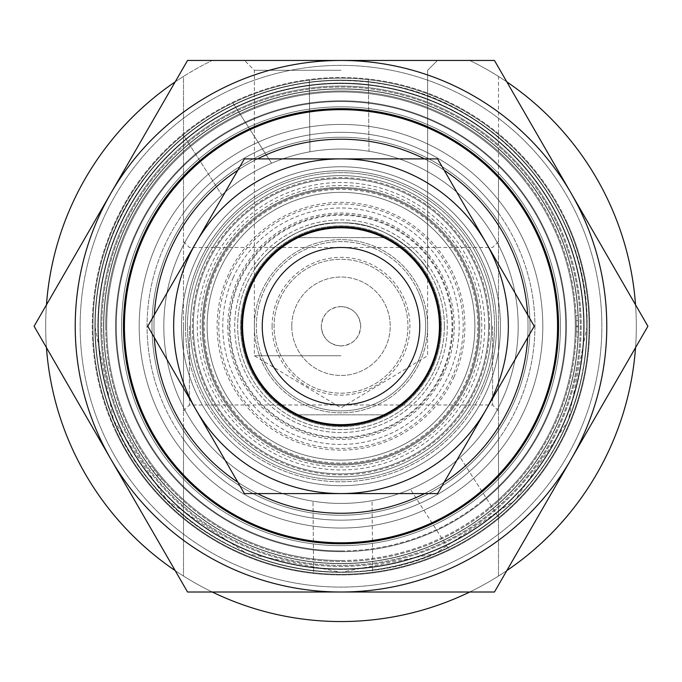 <?xml version="1.0" encoding="UTF-8"?>
<svg xmlns="http://www.w3.org/2000/svg" width="682" height="682" viewBox="0 0 682 682"><rect width="100%" height="100%" fill="white"/><g stroke="black" fill="none" stroke-linecap="round" stroke-linejoin="round"><path stroke-width="0.51" stroke-dasharray="3.41 2.56" d="M583.69 326.235A242.69 242.69 0 0 0 341 83.545A242.69 242.69 0 0 0 98.31 326.235A242.69 242.69 0 0 0 341 568.916A242.69 242.69 0 0 0 583.69 326.235A242.69 242.69 0 0 1 341 568.916A242.69 242.69 0 0 1 98.31 326.235A242.69 242.69 0 0 1 341 83.545A242.69 242.69 0 0 1 583.69 326.235M94.9 326.235A246.1 246.1 0 0 1 341 80.135A246.1 246.1 0 0 1 587.1 326.235A246.1 246.1 0 0 0 341 80.135A246.1 246.1 0 0 0 94.9 326.235A246.1 246.1 0 0 0 341 572.326A246.1 246.1 0 0 0 587.1 326.235A246.1 246.1 0 0 1 341 572.326A246.1 246.1 0 0 1 94.9 326.235A246.1 246.1 0 0 1 341 80.135A246.1 246.1 0 0 1 587.1 326.235A246.1 246.1 0 0 0 341 80.135A246.1 246.1 0 0 0 94.9 326.235A246.1 246.1 0 0 0 341 572.326A246.1 246.1 0 0 0 587.1 326.235A246.1 246.1 0 0 1 341 572.326A246.1 246.1 0 0 1 94.9 326.235C96.35 251.266 125.104 188.888 181.173 139.102C210.141 114.508 243.022 97.432 279.799 87.867C316.636 78.532 353.668 77.654 390.905 85.25C502.429 106.222 589.18 212.775 587.1 326.235L568.362 420.41L515.021 500.247L435.184 553.596L341.009 572.326L246.833 553.596L166.988 500.256L113.638 420.419L94.9 326.235M341 345.919C352.969 344.751 359.533 338.187 360.684 326.235A19.684 19.684 0 0 1 341 345.919A19.684 19.684 0 0 1 321.316 326.235C322.467 338.187 329.022 344.751 341 345.919M291.777 326.235A49.223 49.223 0 0 0 341 375.45A49.223 49.223 0 0 0 390.223 326.235A49.223 49.223 0 0 0 341 277.011A49.223 49.223 0 0 0 291.777 326.235A49.223 49.223 0 0 0 341 375.45A49.223 49.223 0 0 0 390.223 326.235A49.223 49.223 0 0 0 341 277.011A49.223 49.223 0 0 0 291.777 326.235M566.427 326.235A225.427 225.427 0 0 0 341 100.808A225.427 225.427 0 0 0 115.573 326.235A225.427 225.427 0 0 0 341 551.661A225.427 225.427 0 0 0 566.427 326.235A225.427 225.427 0 0 0 341 100.808A225.427 225.427 0 0 0 115.573 326.235A225.427 225.427 0 0 0 341 551.661A225.427 225.427 0 0 0 566.427 326.235A225.427 225.427 0 0 1 341 551.661A225.427 225.427 0 0 1 115.573 326.235A225.427 225.427 0 0 1 341 100.808A225.427 225.427 0 0 1 566.427 326.235A225.427 225.427 0 0 1 341 551.661A225.427 225.427 0 0 1 115.573 326.235A225.427 225.427 0 0 1 341 100.808A225.427 225.427 0 0 1 566.427 326.235M175.189 81.866A295.315 295.315 0 0 1 212.273 60.451A295.315 295.315 0 0 0 183.501 76.427L183.501 576.043A295.315 295.315 0 0 0 498.499 576.043L498.499 474.877A216.561 216.561 0 0 1 183.501 474.877A216.561 216.561 0 0 0 498.499 474.877A216.561 216.561 0 0 1 183.501 474.877L183.501 439.37L183.501 474.877A216.561 216.561 0 0 0 498.499 474.877L498.499 427.103A187.03 187.03 0 0 1 183.501 427.103L183.501 576.043A295.315 295.315 0 0 1 212.273 60.451L341 60.451A265.784 265.784 0 0 1 606.784 326.235A265.784 265.784 0 0 0 341 60.451A265.784 265.784 0 0 0 75.216 326.235A265.784 265.784 0 0 0 341 592.019A265.784 265.784 0 0 0 606.784 326.235A265.784 265.784 0 0 0 341 60.451A265.784 265.784 0 0 0 75.216 326.235A265.784 265.784 0 0 0 341 592.019A265.784 265.784 0 0 0 606.784 326.235A265.784 265.784 0 0 1 341 592.019A265.784 265.784 0 0 1 75.216 326.235A265.784 265.784 0 0 1 341 60.451A265.784 265.784 0 0 1 606.784 326.235A265.784 265.784 0 0 1 341 592.019A265.784 265.784 0 0 1 75.216 326.235A265.784 265.784 0 0 1 341 60.451L469.728 60.451A295.315 295.315 0 0 1 636.315 326.235A295.315 295.315 0 0 0 469.728 60.451A295.315 295.315 0 0 1 506.811 81.866M341 70.297L254.377 70.297L341 70.297M341 306.55C329.048 307.701 322.484 314.266 321.316 326.235A19.684 19.684 0 0 1 341 306.55A19.684 19.684 0 0 1 360.684 326.235C359.516 314.266 352.952 307.71 341 306.55M341 355.765L254.377 355.765L341 355.765M498.499 326.235L498.499 410.888L498.499 326.235M492.592 326.235L492.592 404.989L492.592 326.235M183.501 326.235L183.501 410.888L183.501 326.235M189.408 326.235L189.408 404.989L189.408 326.235M498.499 76.427A295.315 295.315 0 0 1 498.499 576.043L498.499 76.427A295.315 295.315 0 0 0 469.728 60.451L212.273 60.451A295.315 295.315 0 0 0 341 621.549A295.315 295.315 0 0 0 636.315 326.235A295.315 295.315 0 0 1 341 621.549A295.315 295.315 0 0 1 183.501 76.427L183.501 225.367A187.03 187.03 0 0 1 498.499 225.367L498.499 177.593A216.561 216.561 0 0 0 183.501 177.593A216.561 216.561 0 0 1 498.499 177.593A216.561 216.561 0 0 0 183.501 177.593A216.561 216.561 0 0 1 498.499 177.593L498.499 76.427M183.501 427.103L183.501 225.367M498.499 427.103L498.499 225.367M212.273 60.451L469.728 60.451L212.273 60.451M183.501 213.099A193.927 193.927 0 0 1 498.499 213.099A193.927 193.927 0 0 0 183.501 213.099M498.499 439.37A193.927 193.927 0 0 1 183.501 439.37A193.927 193.927 0 0 0 498.499 439.37M460.145 457.383A177.192 177.192 0 0 1 191.83 421.86A177.192 177.192 0 0 1 221.855 195.086L183.219 134.814A248.06 248.06 0 0 1 549.837 192.358A248.06 248.06 0 0 1 449.063 549.53L410.428 489.258L449.063 549.53A248.06 248.06 0 0 1 183.219 134.814L221.855 195.086A177.192 177.192 0 0 1 490.17 230.61A177.192 177.192 0 0 1 460.145 457.383L498.781 517.655L460.145 457.383M490.17 230.61A177.192 177.192 0 0 1 436.625 475.405A177.192 177.192 0 0 1 191.83 421.86A177.192 177.192 0 0 1 245.375 177.064A177.192 177.192 0 0 1 490.17 230.61M132.163 460.111A248.06 248.06 0 0 1 207.123 117.398A248.06 248.06 0 0 1 549.837 192.358A248.06 248.06 0 0 1 474.877 535.072A248.06 248.06 0 0 1 132.163 460.111M232.937 102.939L271.572 163.211L232.937 102.939M121.328 423.369A240.192 240.192 0 0 1 243.866 106.562A240.192 240.192 0 0 1 560.672 229.101A240.192 240.192 0 0 0 243.866 106.562A240.192 240.192 0 0 0 121.328 423.369A240.192 240.192 0 0 0 438.134 545.907A240.192 240.192 0 0 0 560.672 229.101A240.192 240.192 0 0 1 438.134 545.907A240.192 240.192 0 0 1 121.328 423.369M566.077 226.714A246.1 246.1 0 0 0 241.479 101.158A246.1 246.1 0 0 0 115.923 425.756A246.1 246.1 0 0 1 241.479 101.158A246.1 246.1 0 0 1 566.077 226.714A246.1 246.1 0 0 0 241.479 101.158A246.1 246.1 0 0 0 115.923 425.756A246.1 246.1 0 0 0 440.521 551.312A246.1 246.1 0 0 0 566.077 226.714A246.1 246.1 0 0 0 241.479 101.158A246.1 246.1 0 0 0 115.923 425.756A246.1 246.1 0 0 1 241.479 101.158A246.1 246.1 0 0 1 566.077 226.714A246.1 246.1 0 0 0 241.479 101.158A246.1 246.1 0 0 0 115.923 425.756A246.1 246.1 0 0 1 241.479 101.158A246.1 246.1 0 0 1 566.077 226.714A246.1 246.1 0 0 0 241.479 101.158A246.1 246.1 0 0 0 115.923 425.756A246.1 246.1 0 0 0 440.521 551.312A246.1 246.1 0 0 0 566.077 226.714A246.1 246.1 0 0 1 440.521 551.312A246.1 246.1 0 0 1 115.923 425.756A246.1 246.1 0 0 0 440.521 551.312A246.1 246.1 0 0 0 566.077 226.714A246.1 246.1 0 0 1 440.521 551.312A246.1 246.1 0 0 1 115.923 425.756A246.1 246.1 0 0 0 440.521 551.312A246.1 246.1 0 0 0 566.077 226.714A246.1 246.1 0 0 1 440.521 551.312A246.1 246.1 0 0 1 115.923 425.756A246.1 246.1 0 0 0 440.521 551.312A246.1 246.1 0 0 0 566.077 226.714M263.576 360.471A84.653 84.653 0 0 0 375.236 403.659A84.653 84.653 0 0 0 418.424 291.998A84.653 84.653 0 0 1 375.236 403.659A84.653 84.653 0 0 1 263.576 360.471A84.653 84.653 0 0 1 306.764 248.811A84.653 84.653 0 0 1 418.424 291.998A84.653 84.653 0 0 0 306.764 248.811A84.653 84.653 0 0 0 263.576 360.471M413.028 294.385A78.754 78.754 0 0 1 372.849 398.254A78.754 78.754 0 0 1 268.972 358.084A78.754 78.754 0 0 0 372.849 398.254A78.754 78.754 0 0 0 413.028 294.385A78.754 78.754 0 0 1 372.849 398.254A78.754 78.754 0 0 1 268.972 358.084A78.754 78.754 0 0 0 372.849 398.254A78.754 78.754 0 0 0 413.028 294.385A78.754 78.754 0 0 0 309.151 254.207A78.754 78.754 0 0 0 268.972 358.084A78.754 78.754 0 0 1 309.151 254.207A78.754 78.754 0 0 1 413.028 294.385A78.754 78.754 0 0 0 309.151 254.207A78.754 78.754 0 0 0 268.972 358.084A78.754 78.754 0 0 1 309.151 254.207A78.754 78.754 0 0 1 413.028 294.385M279.782 353.302A66.938 66.938 0 0 0 368.067 387.453A66.938 66.938 0 0 0 402.218 299.168A66.938 66.938 0 0 1 368.067 387.453A66.938 66.938 0 0 1 279.782 353.302A66.938 66.938 0 0 1 313.933 265.017A66.938 66.938 0 0 1 402.218 299.168A66.938 66.938 0 0 0 313.933 265.017A66.938 66.938 0 0 0 279.782 353.302M512.054 250.601A187.03 187.03 0 0 0 265.366 155.181A187.03 187.03 0 0 0 169.946 401.868A187.03 187.03 0 0 0 416.634 497.289A187.03 187.03 0 0 0 512.054 250.601A187.03 187.03 0 0 0 265.366 155.181A187.03 187.03 0 0 0 169.946 401.868A187.03 187.03 0 0 0 416.634 497.289A187.03 187.03 0 0 0 512.054 250.601A187.03 187.03 0 0 0 265.366 155.181A187.03 187.03 0 0 0 169.946 401.868A187.03 187.03 0 0 0 416.634 497.289A187.03 187.03 0 0 0 512.054 250.601A187.03 187.03 0 0 0 265.366 155.181A187.03 187.03 0 0 0 169.946 401.868A187.03 187.03 0 0 0 416.634 497.289A187.03 187.03 0 0 0 512.054 250.601M205.955 385.944A147.662 147.662 0 0 1 281.291 191.19A147.662 147.662 0 0 1 476.045 266.526A147.662 147.662 0 0 1 400.709 461.279A147.662 147.662 0 0 1 205.955 385.944A147.662 147.662 0 0 1 281.291 191.19A147.662 147.662 0 0 1 476.045 266.526A147.662 147.662 0 0 1 400.709 461.279A147.662 147.662 0 0 1 205.955 385.944M312.995 501.193A177.192 177.192 0 0 0 518.184 324.683A177.192 177.192 0 0 0 369.005 151.276L368.374 79.683A248.06 248.06 0 0 0 92.948 328.4A248.06 248.06 0 0 0 372.687 572.266L372.057 500.682L372.687 572.266A248.06 248.06 0 0 0 368.374 79.683L369.005 151.276A177.192 177.192 0 0 0 163.816 327.786A177.192 177.192 0 0 0 312.995 501.193L313.626 572.786L312.995 501.193M163.816 327.786A177.192 177.192 0 0 0 342.552 503.418A177.192 177.192 0 0 0 518.184 324.683A177.192 177.192 0 0 0 339.448 149.051A177.192 177.192 0 0 0 163.816 327.786M589.052 324.061A248.06 248.06 0 0 0 338.835 78.183A248.06 248.06 0 0 0 92.948 328.4A248.06 248.06 0 0 0 343.165 574.287A248.06 248.06 0 0 0 589.052 324.061M309.313 80.203L309.943 151.788L309.313 80.203M490.418 510.503A237.234 237.234 0 0 0 525.268 176.817A237.234 237.234 0 0 1 490.418 510.503A237.234 237.234 0 0 1 156.732 475.652A237.234 237.234 0 0 0 490.418 510.503A237.234 237.234 0 0 1 163.799 483.973L165.334 482.737A235.264 235.264 0 0 1 151.583 465.772A235.264 235.264 0 0 0 158.088 474.203A235.264 235.264 0 0 1 151.583 465.772A235.264 235.264 0 0 0 165.334 482.737L163.799 483.973A237.234 237.234 0 0 1 150.049 467.008A237.234 237.234 0 0 0 156.562 475.448A237.234 237.234 0 0 1 191.582 141.967A237.234 237.234 0 0 1 525.268 176.817A237.234 237.234 0 0 0 191.582 141.967A237.234 237.234 0 0 0 156.732 475.652A237.234 237.234 0 0 1 150.049 467.008L151.583 465.772L150.049 467.008A237.234 237.234 0 0 1 191.582 141.967A237.234 237.234 0 0 0 156.732 475.652M223.202 180.96A187.03 187.03 0 0 0 195.725 444.033A187.03 187.03 0 0 0 458.798 471.509A187.03 187.03 0 0 0 486.275 208.436A187.03 187.03 0 0 0 223.202 180.96A187.03 187.03 0 0 0 195.725 444.033A187.03 187.03 0 0 0 458.798 471.509A187.03 187.03 0 0 0 486.275 208.436A187.03 187.03 0 0 0 223.202 180.96M477.4 494.45A216.561 216.561 0 0 0 509.215 189.835A216.561 216.561 0 0 0 204.6 158.019A216.561 216.561 0 0 0 172.785 462.635A216.561 216.561 0 0 0 477.4 494.45M488.559 508.209A234.284 234.284 0 0 0 522.975 178.675A234.284 234.284 0 0 0 193.441 144.26A234.284 234.284 0 0 0 159.025 473.794A234.284 234.284 0 0 0 488.559 508.209M156.562 475.448A237.234 237.234 0 0 0 157.124 476.13L160.304 479.958L157.124 476.13A237.234 237.234 0 0 1 153.262 471.262A237.234 237.234 0 0 0 157.124 476.13A237.234 237.234 0 0 1 153.262 471.262A237.234 237.234 0 0 0 156.562 475.448L158.088 474.203A235.264 235.264 0 0 0 158.65 474.894A235.264 235.264 0 0 1 154.788 470.026A235.264 235.264 0 0 0 158.65 474.894L161.83 478.713L158.65 474.894A235.264 235.264 0 0 1 154.788 470.026A235.264 235.264 0 0 0 158.088 474.203L156.562 475.448M153.262 471.262L154.788 470.026L153.262 471.262M160.304 479.958L161.83 478.713L160.304 479.958M157.124 476.13L158.65 474.894L157.124 476.13M341 563.468A237.234 237.234 0 0 1 103.766 326.235A237.234 237.234 0 0 0 341 563.468A237.234 237.234 0 0 0 578.234 326.235A237.234 237.234 0 0 1 341 563.468A237.234 237.234 0 0 0 577.986 337.155L576.017 337.155A235.264 235.264 0 0 0 576.017 315.314A235.264 235.264 0 0 1 576.264 325.97A235.264 235.264 0 0 0 576.017 315.314A235.264 235.264 0 0 1 576.017 337.155L577.986 337.155A237.234 237.234 0 0 0 577.986 315.314A237.234 237.234 0 0 1 578.234 325.97A237.234 237.234 0 0 0 341 89.001A237.234 237.234 0 0 0 103.766 326.235A237.234 237.234 0 0 1 341 89.001A237.234 237.234 0 0 1 578.234 326.235A237.234 237.234 0 0 0 577.986 315.314L576.017 315.314L577.986 315.314A237.234 237.234 0 0 0 341 89.001A237.234 237.234 0 0 1 578.234 326.235M341 139.205A187.03 187.03 0 0 1 528.03 326.235A187.03 187.03 0 0 1 341 513.265A187.03 187.03 0 0 1 153.97 326.235A187.03 187.03 0 0 1 341 139.205A187.03 187.03 0 0 1 528.03 326.235A187.03 187.03 0 0 1 341 513.265A187.03 187.03 0 0 1 153.97 326.235A187.03 187.03 0 0 1 341 139.205M341 542.795A216.561 216.561 0 0 1 124.439 326.235A216.561 216.561 0 0 1 341 109.674A216.561 216.561 0 0 1 557.561 326.235A216.561 216.561 0 0 1 341 542.795M341 560.519A234.284 234.284 0 0 1 106.716 326.235A234.284 234.284 0 0 1 341 91.951A234.284 234.284 0 0 1 575.284 326.235A234.284 234.284 0 0 1 341 560.519M578.234 325.97A237.234 237.234 0 0 1 578.234 326.857L578.174 331.827L578.234 326.857A237.234 237.234 0 0 0 578.174 320.642A237.234 237.234 0 0 1 578.234 326.857A237.234 237.234 0 0 0 578.174 320.642A237.234 237.234 0 0 1 578.234 325.97L576.264 325.97A235.264 235.264 0 0 1 576.264 326.857A235.264 235.264 0 0 0 576.205 320.642A235.264 235.264 0 0 1 576.264 326.857L576.205 331.827L576.264 326.857A235.264 235.264 0 0 0 576.205 320.642A235.264 235.264 0 0 1 576.264 325.97L578.234 325.97M578.174 320.642L576.205 320.642L578.174 320.642M578.174 331.827L576.205 331.827L578.174 331.827M578.234 326.857L576.264 326.857L578.234 326.857M198.573 375.194A150.611 150.611 0 0 0 389.959 468.662A150.611 150.611 0 0 0 483.427 277.276A150.611 150.611 0 0 0 292.041 183.799A150.611 150.611 0 0 0 198.573 375.194A150.611 150.611 0 0 0 389.959 468.662A150.611 150.611 0 0 0 483.427 277.276A150.611 150.611 0 0 0 292.041 183.799A150.611 150.611 0 0 0 198.573 375.194M567.211 248.478A239.203 239.203 0 0 0 263.243 100.024A239.203 239.203 0 0 0 114.789 403.991A239.203 239.203 0 0 0 418.757 552.446A239.203 239.203 0 0 0 567.211 248.478A239.203 239.203 0 0 0 263.243 100.024A239.203 239.203 0 0 0 114.789 403.991A239.203 239.203 0 0 0 418.757 552.446A239.203 239.203 0 0 0 567.211 248.478M227.797 326.235A113.203 113.203 0 0 0 341 439.438A113.203 113.203 0 0 0 454.203 326.235A113.203 113.203 0 0 0 341 213.031A113.203 113.203 0 0 0 227.797 326.235M444.357 326.235A103.357 103.357 0 0 1 341 429.592A103.357 103.357 0 0 1 237.643 326.235A103.357 103.357 0 0 1 341 222.878A103.357 103.357 0 0 1 444.357 326.235A103.357 103.357 0 0 1 341 429.592A103.357 103.357 0 0 1 237.643 326.235A103.357 103.357 0 0 1 341 222.878A103.357 103.357 0 0 1 444.357 326.235M484.723 326.235A143.723 143.723 0 0 1 341 469.958A143.723 143.723 0 0 1 197.277 326.235A143.723 143.723 0 0 1 341 182.512A143.723 143.723 0 0 1 484.723 326.235M203.185 326.235A137.815 137.815 0 0 0 341 464.05A137.815 137.815 0 0 0 478.815 326.235A137.815 137.815 0 0 0 341 188.42A137.815 137.815 0 0 0 203.185 326.235A137.815 137.815 0 0 0 341 464.05A137.815 137.815 0 0 0 478.815 326.235A137.815 137.815 0 0 0 341 188.42A137.815 137.815 0 0 0 203.185 326.235M500.469 326.235A159.469 159.469 0 0 1 341 485.703A159.469 159.469 0 0 1 181.531 326.235A159.469 159.469 0 0 0 341 485.703A159.469 159.469 0 0 0 500.469 326.235A159.469 159.469 0 0 0 341 166.766A159.469 159.469 0 0 0 181.531 326.235A159.469 159.469 0 0 1 341 166.766A159.469 159.469 0 0 1 500.469 326.235A159.469 159.469 0 0 0 341 166.766A159.469 159.469 0 0 0 181.531 326.235A159.469 159.469 0 0 1 341 166.766A159.469 159.469 0 0 1 500.469 326.235M489.642 326.235A148.642 148.642 0 0 1 341 474.877A148.642 148.642 0 0 1 192.358 326.235A148.642 148.642 0 0 1 341 177.593A148.642 148.642 0 0 1 489.642 326.235M202.204 326.235A138.796 138.796 0 0 0 341 465.03A138.796 138.796 0 0 0 479.796 326.235A138.796 138.796 0 0 0 341 187.439A138.796 138.796 0 0 0 202.204 326.235A138.796 138.796 0 0 0 341 465.03A138.796 138.796 0 0 0 479.796 326.235A138.796 138.796 0 0 0 341 187.439A138.796 138.796 0 0 0 202.204 326.235M341 222.878C391.57 220.704 426.651 265.332 427.623 269.85C426.634 265.255 391.425 220.678 341 222.878C391.57 220.704 426.651 265.332 427.623 269.85C426.634 265.255 391.425 220.678 341 222.878C290.344 220.721 255.358 265.358 254.377 269.85C255.383 265.264 290.506 220.695 341 222.878C290.344 220.721 255.358 265.358 254.377 269.85C255.383 265.264 290.506 220.695 341 222.878M527.689 337.573A187.03 187.03 0 0 0 527.689 314.896M444.161 170.227A187.03 187.03 0 0 0 424.528 158.889M257.472 158.889A187.03 187.03 0 0 0 237.839 170.227M154.311 314.896A187.03 187.03 0 0 0 154.311 337.573M124.439 326.235A216.561 216.561 0 0 1 341 109.674A216.561 216.561 0 0 1 557.561 326.235A216.561 216.561 0 0 1 341 542.795A216.561 216.561 0 0 1 124.439 326.235A216.561 216.561 0 0 0 341 542.795A216.561 216.561 0 0 0 557.561 326.235A216.561 216.561 0 0 0 341 109.674A216.561 216.561 0 0 0 124.439 326.235A216.561 216.561 0 0 0 341 542.795A216.561 216.561 0 0 0 557.561 326.235A216.561 216.561 0 0 0 341 109.674A216.561 216.561 0 0 0 124.439 326.235M534.927 326.235A193.927 193.927 0 0 1 341 520.161A193.927 193.927 0 0 1 147.073 326.235A193.927 193.927 0 0 1 341 132.308A193.927 193.927 0 0 1 534.927 326.235A193.927 193.927 0 0 0 341 132.308A193.927 193.927 0 0 0 147.073 326.235A193.927 193.927 0 0 0 341 520.161A193.927 193.927 0 0 0 534.927 326.235M46.461 347.65A295.315 295.315 0 0 1 46.461 304.82M635.539 304.82A295.315 295.315 0 0 1 635.539 347.65M506.811 570.604A295.315 295.315 0 0 1 469.728 592.019M212.273 592.019A295.315 295.315 0 0 1 175.189 570.604M341 60.451L244.531 60.451L341 60.451A265.784 265.784 0 0 0 110.825 459.122A265.784 265.784 0 0 0 571.175 459.122A265.784 265.784 0 0 0 341 60.451L494.45 60.451L647.9 326.235L494.45 592.019L187.55 592.019L34.1 326.235L187.55 60.451L341 60.451M237.839 482.242A187.03 187.03 0 0 0 257.472 493.58M424.528 493.58A187.03 187.03 0 0 0 444.161 482.242M458.185 390.965A133.877 133.877 0 0 0 405.739 209.05A133.877 133.877 0 0 0 223.815 261.496A133.877 133.877 0 0 1 405.739 209.05A133.877 133.877 0 0 1 458.185 390.965A133.877 133.877 0 0 1 276.261 443.419A133.877 133.877 0 0 1 223.815 261.496A133.877 133.877 0 0 0 276.261 443.419A133.877 133.877 0 0 0 458.185 390.965M220.371 259.595A137.815 137.815 0 0 1 407.64 205.606A137.815 137.815 0 0 1 461.629 392.875A137.815 137.815 0 0 0 407.64 205.606A137.815 137.815 0 0 0 220.371 259.595A137.815 137.815 0 0 0 274.36 446.863A137.815 137.815 0 0 0 461.629 392.875A137.815 137.815 0 0 1 274.36 446.863A137.815 137.815 0 0 1 220.371 259.595M254.838 278.631A98.438 98.438 0 0 0 293.405 412.397A98.438 98.438 0 0 0 427.162 373.83A98.438 98.438 0 0 0 388.595 240.073A98.438 98.438 0 0 0 254.838 278.631A98.438 98.438 0 0 0 293.405 412.397A98.438 98.438 0 0 0 427.162 373.83A98.438 98.438 0 0 0 388.595 240.073A98.438 98.438 0 0 0 254.838 278.631M251.147 285.553A98.634 98.634 0 0 0 300.319 416.08A98.634 98.634 0 0 0 430.853 366.916A98.634 98.634 0 0 0 381.681 236.381A98.634 98.634 0 0 0 251.147 285.553A98.609 98.609 0 0 0 300.327 416.063A98.609 98.609 0 0 0 430.836 366.907A98.609 98.609 0 0 0 381.673 236.398A98.609 98.609 0 0 0 251.164 285.562M462.959 381.46A133.877 133.877 0 0 0 396.225 204.276A133.877 133.877 0 0 0 219.041 271.01A133.877 133.877 0 0 0 285.775 448.193A133.877 133.877 0 0 0 462.959 381.46A133.877 133.877 0 0 0 396.225 204.276A133.877 133.877 0 0 0 219.041 271.01A133.877 133.877 0 0 0 285.775 448.193A133.877 133.877 0 0 0 462.959 381.46M480.895 389.575A153.561 153.561 0 0 0 404.341 186.339A153.561 153.561 0 0 0 201.105 262.894A153.561 153.561 0 0 0 277.659 466.121A153.561 153.561 0 0 0 480.895 389.575A153.561 153.561 0 0 0 404.341 186.339A153.561 153.561 0 0 0 201.105 262.894A153.561 153.561 0 0 0 277.659 466.121A153.561 153.561 0 0 0 480.895 389.575M486.275 392.014A159.469 159.469 0 0 0 406.779 180.96A159.469 159.469 0 0 0 195.725 260.456A159.469 159.469 0 0 0 275.221 471.509A159.469 159.469 0 0 0 486.275 392.014A159.469 159.469 0 0 0 406.779 180.96A159.469 159.469 0 0 0 195.725 260.456A159.469 159.469 0 0 0 275.221 471.509A159.469 159.469 0 0 0 486.275 392.014A159.469 159.469 0 0 0 406.779 180.96A159.469 159.469 0 0 0 195.725 260.456A159.469 159.469 0 0 0 275.221 471.509A159.469 159.469 0 0 0 486.275 392.014M214.557 268.981A138.796 138.796 0 0 0 283.746 452.678A138.796 138.796 0 0 0 467.443 383.489A138.796 138.796 0 0 0 398.254 199.792A138.796 138.796 0 0 0 214.557 268.981A138.796 138.796 0 0 0 283.746 452.678A138.796 138.796 0 0 0 467.443 383.489A138.796 138.796 0 0 0 398.254 199.792A138.796 138.796 0 0 0 214.557 268.981A138.796 138.796 0 0 0 283.746 452.678A138.796 138.796 0 0 0 467.443 383.489A138.796 138.796 0 0 0 398.254 199.792A138.796 138.796 0 0 0 214.557 268.981M442.158 372.04A111.038 111.038 0 0 0 386.805 225.077A111.038 111.038 0 0 0 239.842 280.43A111.038 111.038 0 0 0 295.195 427.384A111.038 111.038 0 0 0 442.158 372.04M430.674 366.839A98.438 98.438 0 0 0 381.605 236.56A98.438 98.438 0 0 0 251.326 285.63A98.438 98.438 0 0 0 300.395 415.909A98.438 98.438 0 0 0 430.674 366.839A98.438 98.438 0 0 0 381.605 236.56A98.438 98.438 0 0 0 251.326 285.63A98.438 98.438 0 0 0 300.395 415.909A98.438 98.438 0 0 0 430.674 366.839A98.438 98.438 0 0 0 381.605 236.56A98.438 98.438 0 0 0 251.326 285.63A98.438 98.438 0 0 0 300.395 415.909A98.438 98.438 0 0 0 430.674 366.839M244.156 282.382A106.315 106.315 0 0 0 297.147 423.079A106.315 106.315 0 0 0 437.844 370.087A106.315 106.315 0 0 0 384.853 229.391A106.315 106.315 0 0 0 244.156 282.382A106.315 106.315 0 0 0 297.147 423.079A106.315 106.315 0 0 0 437.844 370.087A106.315 106.315 0 0 0 384.853 229.391A106.315 106.315 0 0 0 244.156 282.382M249.535 284.82A100.407 100.407 0 0 0 299.586 417.699A100.407 100.407 0 0 0 432.465 367.649A100.407 100.407 0 0 0 382.414 234.77A100.407 100.407 0 0 0 249.535 284.82A100.407 100.407 0 0 0 299.586 417.699A100.407 100.407 0 0 0 432.465 367.649A100.407 100.407 0 0 0 382.414 234.77A100.407 100.407 0 0 0 249.535 284.82M442.831 372.346A111.788 111.788 0 0 0 387.112 224.404A111.788 111.788 0 0 0 239.169 280.123A111.788 111.788 0 0 0 294.888 428.066A111.788 111.788 0 0 0 442.831 372.346M116.588 433.496A248.734 248.734 0 0 0 448.262 550.647A248.734 248.734 0 0 0 565.412 218.973A248.734 248.734 0 0 1 448.262 550.647A248.734 248.734 0 0 1 116.588 433.496A248.734 248.734 0 0 1 233.738 101.814A248.734 248.734 0 0 1 565.412 218.973A248.734 248.734 0 0 0 233.738 101.814A248.734 248.734 0 0 0 116.588 433.496M563.034 220.107A246.1 246.1 0 0 1 447.128 548.268A246.1 246.1 0 0 1 118.966 432.362A246.1 246.1 0 0 0 447.128 548.268A246.1 246.1 0 0 0 563.034 220.107A246.1 246.1 0 0 0 234.872 104.201A246.1 246.1 0 0 0 118.966 432.362A246.1 246.1 0 0 1 234.872 104.201A246.1 246.1 0 0 1 563.034 220.107M576.358 213.739A260.865 260.865 0 0 0 228.504 90.876A260.865 260.865 0 0 0 105.642 438.731A260.865 260.865 0 0 0 453.496 561.593A260.865 260.865 0 0 0 576.358 213.739A260.865 260.865 0 0 0 228.504 90.876A260.865 260.865 0 0 0 105.642 438.731A260.865 260.865 0 0 0 453.496 561.593A260.865 260.865 0 0 0 576.358 213.739M272.092 326.235A68.908 68.908 0 0 1 341 257.327A68.908 68.908 0 0 1 409.908 326.235A68.908 68.908 0 0 1 341 395.142A68.908 68.908 0 0 1 272.092 326.235M419.754 326.235A78.754 78.754 0 0 0 341 247.481A78.754 78.754 0 0 0 262.246 326.235A78.754 78.754 0 0 1 341 247.481A78.754 78.754 0 0 1 419.754 326.235A78.754 78.754 0 0 1 341 404.989A78.754 78.754 0 0 1 262.246 326.235A78.754 78.754 0 0 0 341 404.989A78.754 78.754 0 0 0 419.754 326.235M383.906 237.643A98.438 98.438 0 0 0 298.094 237.643C326.695 224.608 355.305 224.608 383.906 237.643L298.094 237.643L383.906 237.643M242.562 326.235A98.438 98.438 0 0 1 341 227.797A98.438 98.438 0 0 1 439.438 326.235A98.438 98.438 0 0 1 341 424.673A98.438 98.438 0 0 1 242.562 326.235M298.094 414.827A98.438 98.438 0 0 0 383.906 414.827C355.305 427.853 326.695 427.853 298.094 414.827L383.906 414.827L298.094 414.827M173.654 326.235A167.346 167.346 0 0 1 196.075 242.562L147.764 326.235L196.075 409.908A167.346 167.346 0 0 1 173.654 326.235M427.623 326.235A86.623 86.623 0 0 0 341 239.612A86.623 86.623 0 0 0 254.377 326.235A86.623 86.623 0 0 0 341 412.857A86.623 86.623 0 0 0 427.623 326.235A86.623 86.623 0 0 0 341 239.612A86.623 86.623 0 0 0 254.377 326.235A86.623 86.623 0 0 0 341 412.857A86.623 86.623 0 0 0 427.623 326.235M440.419 326.235A99.419 99.419 0 0 0 341 226.808A99.419 99.419 0 0 0 241.581 326.235A99.419 99.419 0 0 0 341 425.653A99.419 99.419 0 0 0 440.419 326.235M196.075 242.562A167.346 167.346 0 0 1 485.925 242.562A167.346 167.346 0 0 1 341 493.58A167.346 167.346 0 0 1 196.075 409.908L244.386 493.58L437.614 493.58L534.236 326.235L437.614 158.889L244.386 158.889L196.075 242.562M166.238 427.137A201.795 201.795 0 0 0 441.902 500.997A201.795 201.795 0 0 0 515.763 225.333A201.795 201.795 0 0 0 240.098 151.472A201.795 201.795 0 0 0 166.238 427.137A201.795 201.795 0 0 0 441.902 500.997A201.795 201.795 0 0 0 515.763 225.333A201.795 201.795 0 0 0 240.098 151.472A201.795 201.795 0 0 0 166.238 427.137M152.597 435.005A217.549 217.549 0 0 0 449.77 514.637A217.549 217.549 0 0 0 529.403 217.464A217.549 217.549 0 0 0 232.23 137.832A217.549 217.549 0 0 0 152.597 435.005M525.421 176.698A237.43 237.43 0 0 1 490.537 510.656A237.43 237.43 0 0 1 156.579 475.772A237.43 237.43 0 0 1 191.463 141.813A237.43 237.43 0 0 1 525.421 176.698M150.074 481.049A245.81 245.81 0 0 0 495.814 517.161A245.81 245.81 0 0 0 531.926 171.421A245.81 245.81 0 0 0 186.186 135.309A245.81 245.81 0 0 0 150.074 481.049M194.2 445.269A188.999 188.999 0 0 1 221.965 179.426A188.999 188.999 0 0 1 487.801 207.2A188.999 188.999 0 0 1 460.035 473.035A188.999 188.999 0 0 1 194.2 445.269M195.725 444.033A187.03 187.03 0 0 0 458.798 471.509A187.03 187.03 0 0 0 486.275 208.436M523.742 178.053A235.264 235.264 0 0 0 192.827 143.493A235.264 235.264 0 0 0 158.258 474.408A235.264 235.264 0 0 0 489.173 508.977A235.264 235.264 0 0 0 523.742 178.053M479.199 496.667A219.425 219.425 0 0 0 511.432 188.036A219.425 219.425 0 0 0 202.801 155.803A219.425 219.425 0 0 0 170.568 464.433A219.425 219.425 0 0 0 479.199 496.667M482.524 500.767A224.702 224.702 0 0 0 515.532 184.711A224.702 224.702 0 0 0 199.476 151.702A224.702 224.702 0 0 0 166.468 467.758A224.702 224.702 0 0 0 482.524 500.767M529.854 173.1A243.142 243.142 0 0 0 187.865 137.38A243.142 243.142 0 0 0 152.146 479.369A243.142 243.142 0 0 0 494.135 515.089A243.142 243.142 0 0 0 529.854 173.1M525.268 176.817A237.234 237.234 0 0 0 191.582 141.967M103.57 326.235A237.43 237.43 0 0 0 341 563.664A237.43 237.43 0 0 0 578.43 326.235A237.43 237.43 0 0 0 341 88.805A237.43 237.43 0 0 0 103.57 326.235M586.81 326.235A245.81 245.81 0 0 1 341 572.045A245.81 245.81 0 0 1 95.19 326.235A245.81 245.81 0 0 1 341 80.425A245.81 245.81 0 0 1 586.81 326.235M529.999 326.235A188.999 188.999 0 0 0 341 137.235A188.999 188.999 0 0 0 152.001 326.235A188.999 188.999 0 0 0 341 515.234A188.999 188.999 0 0 0 529.999 326.235M528.03 326.235A187.03 187.03 0 0 1 341 513.265A187.03 187.03 0 0 1 153.97 326.235M105.736 326.235A235.264 235.264 0 0 1 341 90.97A235.264 235.264 0 0 1 576.264 326.235A235.264 235.264 0 0 1 341 561.499A235.264 235.264 0 0 1 105.736 326.235M341 545.66A219.425 219.425 0 0 1 121.575 326.235A219.425 219.425 0 0 1 341 106.81A219.425 219.425 0 0 1 560.425 326.235A219.425 219.425 0 0 1 341 545.66M341 550.937A224.702 224.702 0 0 1 116.298 326.235A224.702 224.702 0 0 1 341 101.533A224.702 224.702 0 0 1 565.702 326.235A224.702 224.702 0 0 1 341 550.937M97.858 326.235A243.142 243.142 0 0 1 341 83.093A243.142 243.142 0 0 1 584.142 326.235A243.142 243.142 0 0 1 341 569.376A243.142 243.142 0 0 1 97.858 326.235M103.766 326.235A237.234 237.234 0 0 1 341 89.001M185.47 326.235A155.53 155.53 0 0 0 341 481.765A155.53 155.53 0 0 0 496.53 326.235A155.53 155.53 0 0 1 341 481.765A155.53 155.53 0 0 1 185.47 326.235A155.53 155.53 0 0 1 341 170.705A155.53 155.53 0 0 1 496.53 326.235A155.53 155.53 0 0 0 341 170.705A155.53 155.53 0 0 0 185.47 326.235M250.916 285.443A98.89 98.89 0 0 0 300.208 416.318A98.89 98.89 0 0 0 431.084 367.027A98.89 98.89 0 0 0 381.792 236.151A98.89 98.89 0 0 0 250.916 285.443M482.686 390.385A155.53 155.53 0 0 0 405.151 184.549A155.53 155.53 0 0 0 199.315 262.084A155.53 155.53 0 0 0 276.849 467.92A155.53 155.53 0 0 0 482.686 390.385M469.233 384.298A140.765 140.765 0 0 0 399.064 198.002A140.765 140.765 0 0 0 212.767 268.171A140.765 140.765 0 0 0 282.936 454.468A140.765 140.765 0 0 0 469.233 384.298M216.356 269.791A136.826 136.826 0 0 0 284.565 450.879A136.826 136.826 0 0 0 465.644 382.67A136.826 136.826 0 0 0 397.435 201.591A136.826 136.826 0 0 0 216.356 269.791M453.854 377.334A123.885 123.885 0 0 0 392.099 213.381A123.885 123.885 0 0 0 228.146 275.136A123.885 123.885 0 0 0 289.901 439.089A123.885 123.885 0 0 0 453.854 377.334M233.287 277.463A118.242 118.242 0 0 0 292.228 433.948A118.242 118.242 0 0 0 448.713 375.006A118.242 118.242 0 0 0 389.772 218.521A118.242 118.242 0 0 0 233.287 277.463M251.027 285.494A98.762 98.762 0 0 0 300.259 416.208A98.762 98.762 0 0 0 430.973 366.976A98.762 98.762 0 0 0 381.741 236.262A98.762 98.762 0 0 0 251.027 285.494M229.681 275.826A122.197 122.197 0 0 0 290.6 437.554A122.197 122.197 0 0 0 452.319 376.635A122.197 122.197 0 0 0 391.4 214.915A122.197 122.197 0 0 0 229.681 275.826M254.377 269.85L254.377 70.297L244.531 60.451L254.377 70.297L254.377 355.765L341 407.819L427.623 355.765L427.623 70.297L437.469 60.451L427.623 70.297L427.623 269.85M183.501 410.888L189.408 404.989L492.592 404.989L498.499 410.888M183.501 241.581L189.408 247.481L492.592 247.481L498.499 241.581M149.844 481.228C77.697 395.415 76.896 260.157 148.037 173.501C192.699 118.941 250.106 88.114 320.25 81.013C405.781 76.103 476.42 106.17 532.156 171.242C578.242 230.38 595.198 296.943 583.008 370.923C566.819 448.782 523.819 506.752 454.016 544.85C354.18 598.805 219.689 570.672 149.844 481.228"/><path stroke-width="1.02" d="M527.689 314.896A187.03 187.03 0 0 0 444.161 170.227M424.528 158.889A187.03 187.03 0 0 0 257.472 158.889M237.839 170.227A187.03 187.03 0 0 0 154.311 314.896M124.439 326.235A216.561 216.561 0 0 1 341 109.674A216.561 216.561 0 0 1 557.561 326.235A216.561 216.561 0 0 1 341 542.795A216.561 216.561 0 0 1 124.439 326.235M46.461 304.82A295.315 295.315 0 0 1 175.189 81.866M635.539 347.65A295.315 295.315 0 0 1 506.811 570.604M469.728 592.019A295.315 295.315 0 0 1 212.273 592.019M175.189 570.604A295.315 295.315 0 0 1 46.461 347.65M506.811 81.866A295.315 295.315 0 0 1 635.539 304.82M154.311 337.573A187.03 187.03 0 0 0 237.839 482.242M257.472 493.58A187.03 187.03 0 0 0 424.528 493.58M444.161 482.242A187.03 187.03 0 0 0 527.689 337.573M419.754 326.235A78.754 78.754 0 0 0 341 247.481A78.754 78.754 0 0 0 262.246 326.235A78.754 78.754 0 0 0 341 404.989A78.754 78.754 0 0 0 419.754 326.235M242.562 326.235A98.438 98.438 0 0 1 341 227.797A98.438 98.438 0 0 1 439.438 326.235A98.438 98.438 0 0 1 341 424.673A98.438 98.438 0 0 1 242.562 326.235M485.925 242.562A167.346 167.346 0 0 1 341 493.58A167.346 167.346 0 0 1 196.075 242.562A167.346 167.346 0 0 1 485.925 242.562L534.236 326.235L437.614 493.58L244.386 493.58L147.764 326.235L244.386 158.889L437.614 158.889L485.925 242.562M440.419 326.235A99.419 99.419 0 0 0 341 226.808A99.419 99.419 0 0 0 241.581 326.235A99.419 99.419 0 0 0 341 425.653A99.419 99.419 0 0 0 440.419 326.235M152.597 435.005A217.549 217.549 0 0 0 449.77 514.637A217.549 217.549 0 0 0 529.403 217.464A217.549 217.549 0 0 0 232.23 137.832A217.549 217.549 0 0 0 152.597 435.005M571.175 459.122A265.784 265.784 0 0 0 341 60.451A265.784 265.784 0 0 0 110.825 459.122A265.784 265.784 0 0 0 571.175 459.122L647.9 326.235L494.45 60.451L187.55 60.451L34.1 326.235L187.55 592.019L494.45 592.019L571.175 459.122"/></g></svg>

